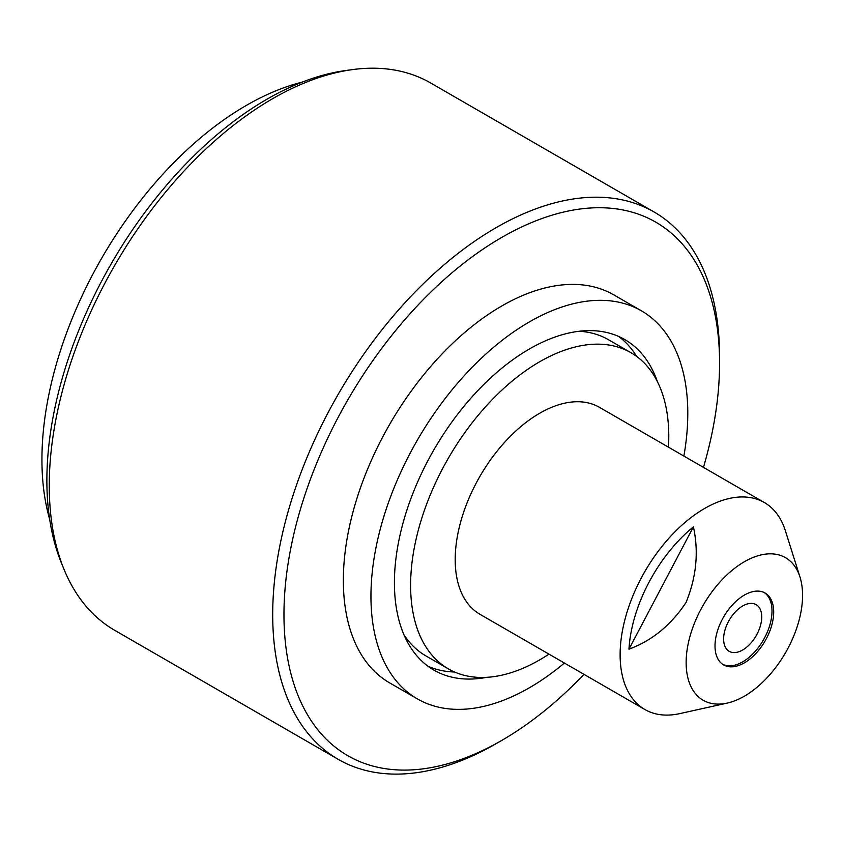 <?xml version="1.0" encoding="UTF-8"?>
<svg xmlns="http://www.w3.org/2000/svg" width="843" height="843" viewBox="0 0 843 843"><rect width="100%" height="100%" fill="white"/><g stroke="black" fill="none" stroke-linecap="round" stroke-linejoin="round"><path stroke-width="1.26" d="M683.873 456.074A224.048 129.358 120 0 0 641.397 310.814L613.788 294.881A224.048 129.358 120 0 0 348.918 529.088A224.048 129.358 120 0 0 389.751 682.946L417.348 698.879A224.048 129.358 120 0 0 564.389 663.041M641.397 310.814A224.048 129.358 120 0 0 376.515 545.021A224.048 129.358 120 0 0 417.348 698.879M657.392 381.637A190.855 110.191 120 0 0 624.8 339.56A190.855 110.191 120 0 0 399.161 539.067A190.855 110.191 120 0 0 433.945 670.132A190.855 110.191 120 0 0 486.685 677.329M636.707 356.463A190.855 110.191 120 0 0 618.499 336.378M548.962 654.136A182.552 105.396 -60 0 1 448.423 668.91L425.884 655.896A182.552 105.396 -60 0 1 403.923 634.737M448.423 668.91A182.552 105.396 -60 0 1 498.582 393.249A182.552 105.396 -60 0 1 630.975 352.711A182.552 105.396 -60 0 1 668.446 447.169M644.863 709.5L479.952 614.294A119.495 68.989 -60 0 1 477.981 479.804A119.495 68.989 -60 0 1 595.306 405.251A119.495 68.989 -60 0 1 599.447 407.327L764.359 502.544A119.495 68.989 120 0 0 760.228 500.468A119.495 68.989 120 0 0 642.903 575.01A119.495 68.989 120 0 0 644.863 709.5A119.495 68.989 120 0 0 648.994 711.587A119.495 68.989 120 0 0 679.743 713.621L727.224 703.094A82.319 47.524 120 0 0 785.518 652.735A82.319 47.524 120 0 0 799.986 577.065A82.319 47.524 120 0 0 782.673 556.254A82.319 47.524 120 0 0 700.533 610.026A82.319 47.524 120 0 0 706.044 701.692A82.319 47.524 120 0 0 727.224 703.094M799.986 577.065L785.36 530.69A119.495 68.989 120 0 0 764.359 502.544M763.663 592.313A41.486 23.952 120 0 0 722.925 618.204A41.486 23.952 120 0 0 723.61 664.906A41.486 23.952 120 0 0 725.043 665.622A41.486 23.952 120 0 0 765.781 639.742A41.486 23.952 120 0 0 765.107 593.04A41.486 23.952 120 0 0 763.663 592.313M764.243 592.576A41.486 23.952 -60 0 1 763.684 639.5A41.486 23.952 -60 0 1 723.357 664.642A41.486 23.952 -60 0 1 722.788 664.379M63.973 569.236L61.37 562.882A311.394 179.78 -60 0 1 267.062 99.158A311.394 179.78 -60 0 1 345.63 70.538L352.427 69.611A315.988 182.436 120 0 0 272.7 98.652A315.988 182.436 120 0 0 63.973 569.236A315.988 182.436 120 0 0 114.701 630.311L338.138 759.311A315.988 182.436 -60 0 1 289.707 506.106A315.988 182.436 -60 0 1 496.137 227.652A315.988 182.436 -60 0 1 654.126 212.004A315.988 182.436 -60 0 1 719.574 356.663A315.988 182.436 -60 0 1 719.553 359.94M703.462 467.38A308.022 177.841 120 0 0 719.574 363.164A308.022 177.841 120 0 0 501.764 237.41A308.022 177.841 120 0 0 283.965 614.663A308.022 177.841 120 0 0 501.764 740.417L496.137 743.663A315.988 182.436 -60 0 1 338.138 759.311M49.705 519.52A289.17 166.956 -60 0 1 246.409 105.375A289.17 166.956 -60 0 1 302.237 82.119M742.672 605.991A26.955 15.564 -60 0 1 756.139 604.652A26.955 15.564 -60 0 1 760.27 626.254A26.955 15.564 -60 0 1 742.672 650.006A26.955 15.564 -60 0 1 729.195 651.333A26.955 15.564 -60 0 1 725.064 629.742A26.955 15.564 -60 0 1 742.672 605.991M654.126 212.004L430.689 83.004A315.988 182.436 120 0 0 352.427 69.611M496.137 743.663L501.775 740.407A308.022 177.841 120 0 0 583.978 674.347M628.952 649.184C652.05 640.648 671.081 625.074 686.033 602.471C696.402 577.17 698.868 551.965 693.42 526.833A114.627 66.186 120 0 0 628.952 649.184L693.42 526.833M579.13 331.267A182.552 105.396 -60 0 1 608.446 339.697L630.975 352.711M428.033 666.276A190.855 110.191 120 0 0 454.535 671.997M719.574 363.164L719.574 356.663"/></g></svg>
